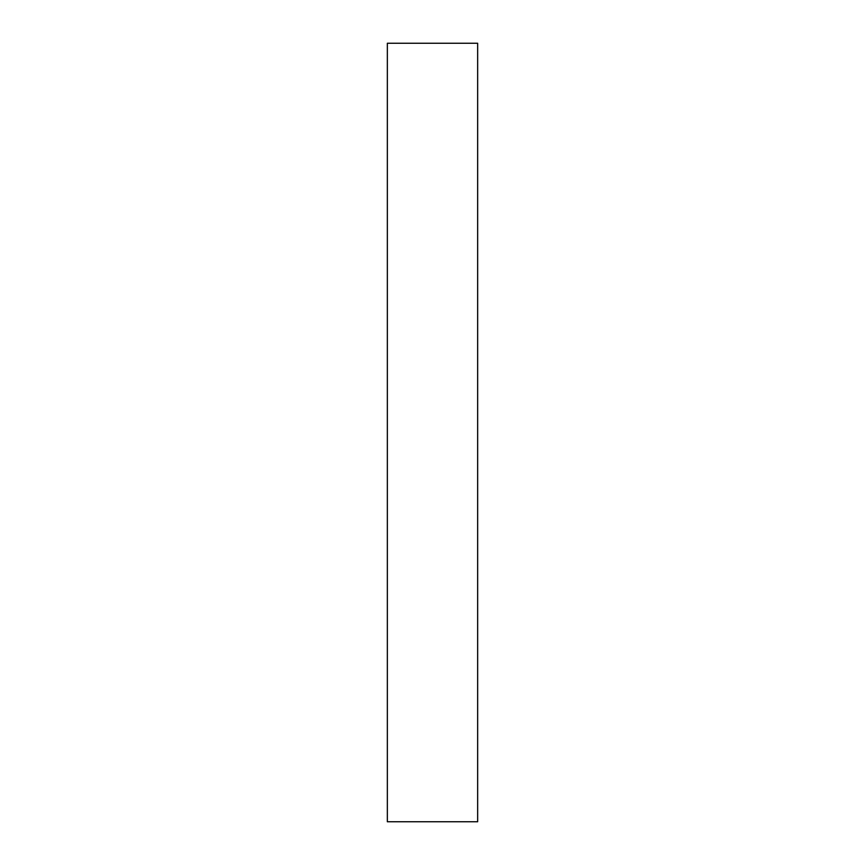 <?xml version="1.0" encoding="UTF-8"?>
<svg xmlns="http://www.w3.org/2000/svg" width="865" height="865" viewBox="0 0 865 865"><rect width="100%" height="100%" fill="white"/><g stroke="black" fill="none" stroke-linecap="round" stroke-linejoin="round"><path stroke-width="1.3" d="M387.347 43.25L387.347 821.75L477.653 821.75L477.653 43.25L387.347 43.25"/></g></svg>
